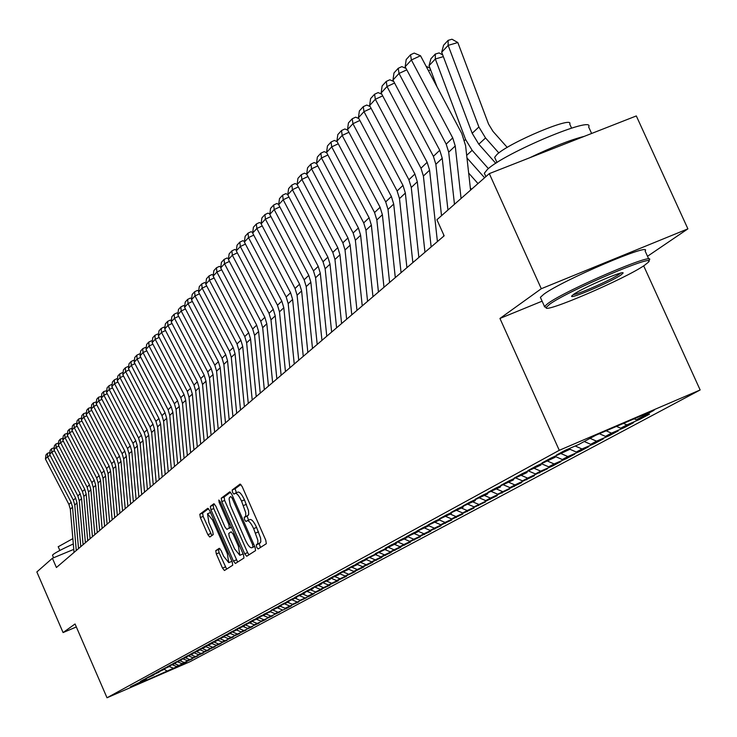 <?xml version="1.0" encoding="UTF-8"?>
<svg xmlns="http://www.w3.org/2000/svg" width="737" height="737" viewBox="0 0 737 737"><rect width="100%" height="100%" fill="white"/><g stroke="black" fill="none" stroke-linecap="round" stroke-linejoin="round"><path stroke-width="1.11" d="M256.66 547.25L258.088 548.982L266.315 543.722L265.781 540.23L242.141 486.503L240.105 484.062L232.173 490.004L232.57 492.445L233.97 494.14L235.103 493.311C236.817 493.025 238.963 495.623 241.543 501.086L245.734 512.722L245.679 516.075L244.223 517.402L244.601 519.825L246.02 521.538L247.153 520.764C248.885 520.497 251.059 523.123 253.657 528.632L257.849 540.258L257.775 543.574L256.283 544.836L256.66 547.25M247.374 520.691L250.064 519.539C251.805 519.272 253.979 521.888 256.577 527.397L260.603 538.111L260.824 541.87L259.194 543.602L260.456 547.471M240.888 484.449L235.085 488.788L236.43 492.758M235.37 493.219L238.023 492.095C239.737 491.809 241.883 494.398 244.463 499.861L248.489 510.575L248.728 514.371L247.135 516.176L248.535 520.184M215.757 550.659L216.31 553.929L222.528 568.135L224.444 570.512L232.745 565.205L232.201 561.898L209.704 510.621L207.779 508.29L199.81 514.269L200.372 517.577L207.871 534.693L209.759 537.033L213.223 534.601L212.671 531.285L208.921 522.736L207.493 513.781L212.578 520.073L227.365 553.782L228.765 562.644L223.615 556.26L221.164 550.668L219.257 548.291L215.757 550.659L218.539 549.48L219.082 552.759L226.655 569.093M56.408 567.508L444.153 235.812L436.921 219.727L489.304 173.619L541.29 288.72L499.944 318.448L559.272 450.307L107.012 697.773L75.045 623.981L63.087 632.576L36.85 571.949L52.401 558.259L56.408 567.508M244.721 553.819L246.72 556.26L255.573 550.594L255.039 547.158L231.759 494.223L229.778 491.809L221.238 498.203L221.8 501.63L244.721 553.819L247.586 552.603L248.977 554.814M243.975 558.02L235.398 563.501L233.445 561.087L210.911 509.728L210.349 506.365L213.85 503.739L215.803 506.089L225.006 527.047L226.95 529.442L229.373 527.756L228.82 524.366L219.184 502.431L218.815 500.027L220.179 501.685L243.431 554.648L243.975 558.02M559.272 450.307L700.15 389.965L189.934 661.752L107.012 697.773M270.387 611.774L263.616 614.372L280.99 606.026L271.124 610.291L275.712 607.795L288.757 601.807L278.798 606.118L283.478 603.566L296.689 597.504L286.629 601.853L291.41 599.255L304.786 593.11L294.634 597.504L299.517 594.842L313.068 588.623L302.806 593.055L307.799 590.337L321.525 584.036L311.171 588.504L316.274 585.731L330.176 579.337L319.711 583.861L324.925 581.023L339.011 574.547L328.444 579.107L333.778 576.205L348.057 569.637L337.38 574.252L342.834 571.276L357.307 564.616L346.519 569.277L352.102 566.237L366.777 559.484L355.87 564.192L361.591 561.078L376.469 554.224L365.441 558.978L386.391 548.844L375.244 553.644L396.543 543.335L385.285 548.19L391.43 544.846L406.953 537.688L395.566 542.589L401.858 539.171L417.621 531.902L406.105 536.858L412.563 533.348L428.556 525.969L416.912 530.981L423.526 527.388L439.759 519.889L427.985 524.956L434.775 521.271L451.256 513.652L439.353 518.774L446.309 514.988L463.057 507.249L451.007 512.436L458.147 508.548L475.162 500.681L462.974 505.923L470.307 501.934L487.59 493.937L475.264 499.244L482.79 495.144L500.359 487.019L487.876 492.38L495.614 488.17L513.477 479.898L500.847 485.324L508.797 481.003L526.955 472.583L514.168 478.073L522.34 473.624L540.82 465.065L527.867 470.621L536.278 466.051L555.081 457.327L541.962 462.956L550.622 458.248L569.747 449.367L556.472 455.061L565.38 450.215L578.757 444.485L595.699 435.291L654.078 410.288L636.326 419.814L649.481 414.166L639.937 419.279L626.874 424.88L620.674 428.206L633.663 422.633L624.386 427.598L611.489 433.135L605.455 436.368L618.297 430.859L609.278 435.687L596.537 441.159L590.669 444.3L603.345 438.865L594.584 443.554L582 448.962L576.288 452.021L588.817 446.64L580.286 451.21L567.849 456.544L562.303 459.529L574.676 454.204L566.375 458.654L554.086 463.932L548.678 466.834L560.912 461.574L552.833 465.904L540.682 471.118L535.421 473.946L547.517 468.75L527.637 478.12L522.515 480.874L534.463 475.733L514.923 484.937L509.93 487.618L521.741 482.542L497.668 494.195L509.35 489.175L490.464 498.065L485.72 500.607L497.263 495.642L474.057 506.863L485.48 501.943L467.203 510.548L462.689 512.97L473.983 508.097L455.991 516.554L451.588 518.922L462.762 514.104L445.056 522.422L440.754 524.735L451.818 519.963L434.379 528.153L430.178 530.41L441.122 525.693L423.95 533.745L419.85 535.946L430.675 531.276L413.761 539.217L409.754 541.363L420.468 536.739L403.812 544.551L399.896 546.651L410.5 542.082L394.083 549.774L390.251 551.829L400.753 547.296L384.576 554.878L380.826 556.886L391.218 552.4L375.271 559.862L371.605 561.834L381.895 557.384L366.178 564.745L362.595 566.67L372.775 562.267L357.27 569.517L353.769 571.405L363.857 567.039L345.137 576.03L355.123 571.719L340.043 578.766L336.68 580.572L346.574 576.288L331.696 583.243L328.407 585.012L338.209 580.774L323.525 587.629L320.3 589.36L330.01 585.16L315.519 591.922L321.977 589.453L307.679 596.132L314.109 593.663L309.466 596.15L299.987 600.25L306.399 597.79L292.46 604.294L298.844 601.834L285.081 608.255L291.437 605.805L287.062 608.145L274.984 613.672L270.405 611.765L260.658 615.985L256.255 618.38L265.937 614.188L253.362 619.955L249.051 622.295L258.641 618.15L246.204 623.843L241.985 626.146L251.483 622.028L239.203 627.657L235.066 629.905L244.472 625.833L232.33 631.397L228.277 633.599L237.6 629.564L225.596 635.054L221.616 637.219L230.865 633.221L218.99 638.647L215.093 640.775L224.251 636.805L212.514 642.176L208.682 644.258L217.765 640.324L206.157 645.63L202.408 647.676L211.408 643.769L199.92 649.021L196.235 651.029L205.162 647.16L193.803 652.356L190.192 654.318L199.036 650.485L187.797 655.617L184.25 657.551L193.02 653.747L181.901 658.823L178.418 660.721L187.115 656.953L176.115 661.973L172.698 663.834L181.32 660.094L170.431 665.069L167.069 666.893L175.627 663.189L164.848 668.1L161.55 669.896L170.026 666.22L159.367 671.085L156.124 672.853L164.535 669.205L153.978 674.023L150.79 675.755L159.137 672.135L148.681 676.898L145.548 678.602L153.83 675.009L143.475 679.726L140.399 681.403L146.552 678.961L130.357 686.866L138.593 682.969M279.719 611.618L274.984 613.672M279.885 611.986L267.936 617.449L263.404 615.561M272.681 615.395L267.936 617.449M272.837 615.754L261.027 621.153L256.531 619.292M265.771 619.098L261.027 621.153M265.928 619.458L254.256 624.792L249.797 622.949M259 622.737L254.256 624.792M259.148 623.078L247.604 628.357L243.182 626.533M252.349 626.303L247.604 628.357M252.496 626.643L241.073 631.867L236.697 630.052M245.817 629.803L241.073 631.867M245.965 630.135L234.661 635.303L230.331 633.507M239.414 633.24L234.661 635.303M239.553 633.571L228.369 638.675L224.076 636.897M233.122 636.621L228.369 638.675M233.26 636.943L222.196 641.991L217.82 640.186M226.941 639.937L222.196 641.991M227.079 640.25L216.125 645.244L211.556 643.364M220.87 643.189L216.125 645.244M221.008 643.502L210.165 648.44L205.605 646.561M214.909 646.386L210.165 648.44M215.038 646.69L204.315 651.582L199.838 649.739M209.05 649.527L204.315 651.582M209.179 649.831L198.557 654.668L194.163 652.862M203.292 652.614L198.557 654.668M203.421 652.908L192.91 657.708L188.589 655.93M197.636 655.654L192.91 657.708M197.756 655.939L187.355 660.684L183.108 658.942M192.071 658.638L187.355 660.684M192.191 658.915L181.892 663.613L177.718 661.909M186.599 661.568L181.892 663.613M186.728 661.844L176.521 666.497L172.43 664.82M181.228 664.452L176.521 666.497M181.348 664.728L132.992 686.313L138.445 683.356M173.342 668.201L169.372 666.58M167.594 671.287L164.287 669.334M178.658 665.354L174.66 663.705M184.066 662.452L180.031 660.794M189.566 659.495L185.503 657.828M195.158 656.501L191.058 654.815M200.851 653.443L196.715 651.738M206.646 650.338L202.445 648.606M212.542 647.169L208.267 645.409M187.115 656.953L187.29 656.492M218.539 643.954L214.191 642.157M193.02 653.747L193.195 653.277M224.656 640.674L220.216 638.841M199.036 650.485L199.211 650.006M230.874 637.33L226.351 635.46M205.162 647.16L205.347 646.671M237.213 633.931L232.597 632.024M211.408 643.769L211.593 643.281M243.671 630.467L238.963 628.523M217.765 640.324L217.959 639.817M250.248 626.938L245.449 624.958M224.251 636.805L224.444 636.289M256.946 623.345L252.054 621.319M230.865 633.221L231.059 632.696M263.782 619.679L258.834 617.624M237.6 629.564L237.802 629.029M270.737 615.948L266.011 613.985M244.472 625.833L244.675 625.289M277.84 612.134L273.243 610.227M251.483 622.028L251.695 621.475M282.16 609.821L277.49 607.868M285.081 608.255L280.438 606.321M258.641 618.15L258.853 617.578M289.484 605.888L284.722 603.898M292.46 604.294L287.78 602.341M265.937 614.188L266.149 613.608M296.956 601.88L292.092 599.844M299.987 600.25L295.261 598.278M273.39 610.144L273.611 609.554M304.584 597.79L299.609 595.708M307.679 596.132L302.898 594.133M280.99 606.026L281.212 605.418M312.359 593.617L307.274 591.489M315.519 591.922L310.692 589.904M288.757 601.807L288.987 601.189M320.3 589.36L315.104 587.186M323.525 587.629L318.651 585.593M296.689 597.504L296.919 596.878M328.407 585.012L323.092 582.783M331.696 583.243L326.777 581.18M304.786 593.11L305.026 592.465M336.68 580.572L331.254 578.296M340.043 578.766L335.022 576.666M313.068 588.623L313.308 587.96M345.137 576.03L339.582 573.699M348.564 574.197L343.433 572.041M321.525 584.036L321.774 583.354M353.769 571.405L348.26 569.084M357.27 569.517L352.028 567.315M330.176 579.337L330.425 578.646M362.595 566.67L357.362 564.468M366.178 564.745L360.798 562.488M339.011 574.547L339.278 573.837M371.605 561.834L366.455 559.659M375.271 559.862L369.771 557.55M348.057 569.637L348.325 568.909M380.826 556.886L375.612 554.685M384.576 554.878L378.938 552.501M357.307 564.616L357.583 563.879M390.251 551.829L384.99 549.609M394.083 549.774L388.316 547.342M366.777 559.484L367.054 558.72M399.896 546.651L394.571 544.403M403.812 544.551L397.906 542.054M376.469 554.224L376.745 553.45M409.754 541.363L404.373 539.088M413.761 539.217L407.708 536.647M386.391 548.844L386.676 548.042M419.85 535.946L414.406 533.643M423.95 533.745L417.879 531.174M396.543 543.335L396.847 542.515M430.178 530.41L424.678 528.07M434.379 528.153L428.639 525.721M406.953 537.688L407.257 536.849M440.754 524.735L435.189 522.367M445.056 522.422L439.473 520.046M417.621 531.902L417.934 531.036M451.588 518.922L445.876 516.49M455.991 516.554L450.344 514.15M428.556 525.969L428.87 525.085M462.689 512.97L456.82 510.465M467.203 510.548L461.482 508.106M439.759 519.889L440.09 518.977M474.057 506.863L468.041 504.292M478.691 504.384L472.905 501.915M451.256 513.652L451.588 512.722M485.72 500.607L479.538 497.972M490.464 498.065L484.605 495.559M463.057 507.249L463.398 506.291M497.668 494.195L491.321 491.478M502.542 491.588L496.609 489.046M475.162 500.681L475.512 499.695M509.93 487.618L503.408 484.826M514.923 484.937L508.926 482.367M487.59 493.937L487.949 492.924M522.515 480.874L515.808 477.991M527.637 478.12L521.566 475.512M500.359 487.019L500.727 485.978M535.421 473.946L528.53 470.971M540.682 471.118L534.445 468.437M513.477 479.898L513.855 478.829M548.678 466.834L541.584 463.776M554.086 463.932L547.665 461.159M526.955 472.583L527.342 471.487M562.303 459.529L555.357 456.525M567.849 456.544L561.244 453.688M540.82 465.065L541.216 463.932M576.288 452.021L569.802 449.211M582 448.962L575.192 446.014M555.081 457.327L555.486 456.157M590.669 444.3L584.238 441.509M596.537 441.159L590.061 438.349M569.747 449.367L570.171 448.17M605.455 436.368L599.365 433.725M611.489 433.135L606.155 430.813M620.674 428.206L616.491 426.391M626.874 424.88L623.474 423.397M73.774 549.369L52.401 558.259M63.087 632.576L76.335 626.957M647.519 256.283L687.897 228.857L541.29 288.72M687.897 228.857L636.317 115.939L489.304 173.619M643.677 265.845L700.15 389.965M636.326 419.814L634.106 418.837M499.944 318.448L542.1 301.175M639.55 418.423L639.937 419.279M624.018 426.769L624.386 427.598M608.919 434.885L609.278 435.687M594.234 442.771L594.584 443.554M579.945 450.445L580.286 451.21M566.044 457.917L566.375 458.654M552.51 465.185L552.833 465.904M539.327 472.26L539.641 472.961M526.485 479.161L526.789 479.833M513.975 485.876L514.269 486.54M501.777 492.427L502.063 493.071M489.884 498.82L490.16 499.437M478.276 505.048L478.553 505.656M466.954 511.128L467.221 511.718M455.908 517.061L456.166 517.641M445.12 522.855L445.369 523.417M434.581 528.512L434.821 529.055M424.282 534.039L424.521 534.574M414.231 539.438L414.461 539.963M404.392 544.717L404.622 545.223M394.783 549.876L395.004 550.373M385.387 554.915L385.598 555.403M376.192 559.853L376.404 560.332M367.192 564.68L367.404 565.141M230.543 492.196L224.103 497.005L224.665 500.432L247.586 552.603M252.929 547.011L252.551 544.606L232.155 498.203L230.764 496.517L229.456 497.567L229.087 498.995L230.239 505.195L245.329 539.917C247.899 545.38 250.046 547.996 251.768 547.757L254.652 546.283M254.477 546.596L251.842 547.72M214.614 504.108L213.177 505.186L213.73 508.548L237.636 562.073M229.732 528.272L231.363 527.158M234.569 548.825L239.829 555.302L238.438 546.264L233.132 534.196L231.169 531.782L228.746 533.459L229.299 536.822L234.569 548.825M219.884 548.577L218.539 549.48M210.542 512.537L207.594 513.735M208.534 508.659L202.592 513.109L203.154 516.407L211.878 535.541M507.231 147.418L492.97 131.361L488.539 124.046L457.815 42.534L448.151 45.372L478.884 126.985L485.536 137.966L498.838 152.946M441.693 52.235L443.6 45.197L448.124 40.36L448.151 45.372L441.693 52.235L472.187 133.277L478.792 144.185L495.789 163.319M448.124 40.36L451.984 39.227L457.815 42.534M454.471 204.287L448.686 152.163L446.189 144.13L405.157 66.754L411.384 59.973L410.546 54.759L414.203 53.082L420.514 55.745L461.823 133.572L465.6 145.705L470.575 190.109M420.514 55.745L411.384 59.973L452.721 137.893L455.236 145.981L461.076 198.465M405.157 66.754L406.198 59.54L410.546 54.759M443.352 56.629L435.327 58.997L465.581 139.486L472.141 150.32L488.391 168.616M466.972 157.93L484.596 177.764M429.054 65.667L430.915 58.73L435.318 54.041L435.327 58.997L429.054 65.667L436.967 86.745M435.318 54.041L439.123 52.917L442.716 54.962M430.657 69.932L428.4 70.595M468.668 173.066L478 183.568M470.335 187.99L471.496 189.298M426.143 66.358L429.975 68.126M443.775 236.135L443.6 234.587M441.518 215.683L435.862 164.268L433.402 156.336L392.978 80.038L399.021 73.442L398.22 68.292L401.831 66.625L406.041 68.412M406.796 69.849L399.021 73.442L439.749 150.274L442.228 158.262L447.949 210.027M392.978 80.038L393.991 72.935L398.22 68.292M431.145 246.941L423.397 176.032L420.974 168.211L381.14 92.954L387.017 86.542L386.243 81.439L389.799 79.789L393.742 81.475M394.562 83.041L387.017 86.542L427.147 162.315L429.588 170.192L437.41 241.579M381.14 92.954L382.125 85.953L386.243 81.439M549.673 304.224L546.2 307.44C542.46 314.386 625.151 278.899 644.543 265.274L648.33 262.252C658.97 251.962 568.135 290.571 549.673 304.224M546.135 307.421L544.496 306.472L547.923 303.46C566.302 289.798 657.386 250.875 649.269 260.115M573.589 294.404C582.58 287.835 625.473 269.41 623.023 273.169L621.024 274.929C611.093 281.995 567.278 300.604 571.94 295.767L573.589 294.404M573.358 294.57C578.388 294.404 611.609 279.655 619.301 274.164L620.72 273.086M485.01 174.715L484.347 173.241L487.406 169.455C504.421 152.992 595.422 114.88 588.66 126.985L591.618 133.48M495.144 158.464L494.647 157.35L496.895 154.54C509.285 142.49 574.353 115.285 569.719 124.056L571.562 128.109M540.801 298.292L540.378 297.343L543.777 294.266C562.055 280.419 653.139 241.552 645.105 250.985L648.8 259.092M529.636 157.792C552.262 146.967 570.475 139.818 584.284 136.354M52.548 555.385L52.972 554.611C55.524 552.557 62.304 549.001 73.313 543.943M58.223 546.743L72.852 538.609M418.865 257.443L411.274 187.465L408.897 179.745L369.624 105.511L375.336 99.274L374.589 94.225L378.109 92.595L381.784 94.17M382.678 95.865L375.336 99.274L414.894 174.015L417.299 181.79L424.963 252.229M369.624 105.511L370.591 98.62L374.589 94.225M406.916 267.66L399.482 198.594L397.132 190.975L358.422 117.727L363.986 111.656L363.267 106.662L366.731 105.05L370.158 106.524M371.116 108.339L363.986 111.656L402.973 185.402L405.341 193.066L412.849 262.593M358.422 117.727L359.37 110.937L363.267 106.662M395.299 277.609L388.012 209.419L385.7 201.901L347.514 129.611L352.931 123.705L352.24 118.758L355.667 117.165L358.855 118.546M359.868 120.472L352.931 123.705L391.375 196.475L393.705 204.048L401.066 272.672M347.514 129.611L348.444 122.922L352.24 118.758M383.986 287.283L376.837 219.967L374.562 212.542L336.901 141.191L342.171 135.442L341.507 130.541L344.898 128.957L347.855 130.256M348.923 132.282L342.171 135.442L380.089 207.254L382.383 214.725L389.606 282.474M336.901 141.191L337.813 134.595L341.507 130.541M372.968 296.707L365.957 230.23L363.709 222.896L326.565 152.467L331.696 146.866L331.051 142.011L334.405 140.445L337.15 141.651M338.274 143.789L331.696 146.866L369.099 217.756L371.365 225.126L378.44 292.027M326.565 152.467L327.458 145.954L331.051 142.011M362.236 305.892L355.363 240.234L353.143 232.993L316.495 163.448L321.498 157.985L320.871 153.185L324.179 151.638L326.721 152.762M327.901 154.991L321.498 157.985L358.394 227.982L360.623 235.26L367.57 301.332M316.495 163.448L317.371 157.027L320.871 153.185M351.779 314.837L345.027 249.981L342.852 242.832L306.675 174.153L311.548 168.828L310.95 164.075L314.22 162.545L316.56 163.577M317.785 165.908L311.548 168.828L347.965 237.94L350.158 245.135L356.975 310.388M306.675 174.153L307.541 167.824L310.95 164.075M341.581 323.552L334.957 259.479L332.811 252.423L297.103 184.582L301.866 179.404L301.276 174.687L304.51 173.167L306.675 174.135M307.937 176.539L301.866 179.404L337.795 247.65L339.96 254.762L346.648 319.222M297.103 184.582L297.951 178.345L301.276 174.687M331.641 332.055L325.146 268.747L323.018 261.773L287.771 194.761L292.414 189.704L291.852 185.042L295.049 183.541L297.122 184.462M298.338 186.912L292.414 189.704L327.882 257.121L330.019 264.141L336.588 327.836M287.771 194.761L288.609 188.598L291.852 185.042M321.949 340.347L315.565 277.785L313.474 270.894L278.669 204.693L283.192 199.755L282.649 195.139L285.818 193.647L287.808 194.54M288.968 197.037L283.192 199.755L318.218 266.361L320.319 273.289L326.767 336.229M278.669 204.693L279.489 198.612L282.649 195.139M312.488 348.444L306.214 286.601L304.151 279.793L269.788 214.375L274.201 209.566L273.676 204.987L276.808 203.513L278.715 204.37M279.83 206.904L274.201 209.566L308.785 275.371L310.857 282.225L317.196 344.419M269.788 214.375L270.59 208.378L273.676 204.987M303.257 356.34L297.094 295.215L295.058 288.48L261.119 223.836L265.421 219.138L264.915 214.596L268.01 213.14L269.843 213.97M270.921 216.531L265.421 219.138L299.572 284.16L301.626 290.931L307.845 352.415M261.119 223.836L261.902 217.912L264.915 214.596M294.247 364.05L288.185 303.616L286.177 296.956L252.653 233.067L256.854 228.479L256.365 223.984L259.424 222.537L261.184 223.339M262.225 225.937L256.854 228.479L290.59 292.746L292.617 299.443L298.725 360.218M252.653 233.067L253.417 227.217L256.365 223.984M285.449 371.577L279.489 311.825L277.499 305.247L244.38 242.086L248.489 237.6L248.019 233.15L251.041 231.713L252.727 232.487M253.721 235.121L248.489 237.6L281.81 301.129L283.809 307.744L289.825 367.837M244.38 242.086L245.135 236.31L248.019 233.15M276.854 378.929L270.986 319.84L269.033 313.336L236.301 250.893L240.317 246.517L239.857 242.105L242.851 240.686L244.463 241.423M245.43 244.085L240.317 246.517L273.243 309.31L275.214 315.86L281.119 375.28M236.301 250.893L237.047 245.191L239.857 242.105M268.452 386.114L262.685 327.679L260.751 321.24L228.406 259.498L232.33 255.223L231.888 250.847L234.854 249.447L236.402 250.156M237.323 252.846L232.33 255.223L264.869 317.315L266.812 323.783L272.626 382.549M228.406 259.498L229.143 253.869L231.888 250.847M260.244 393.143L254.569 335.335L252.662 328.969L220.695 267.918L224.527 263.735L224.103 259.406L227.033 258.005L228.516 258.696M229.41 261.414L224.527 263.735L256.679 325.128L258.604 331.53L264.325 389.652M220.695 267.918L221.413 262.344L224.103 259.406M252.211 400.007L246.637 342.825L244.748 336.533L213.15 276.145L216.899 272.054L216.485 267.761L219.386 266.379L220.805 267.034M221.671 269.779L216.899 272.054L248.682 332.774L250.58 339.103L256.209 396.589M213.15 276.145L213.859 270.645L216.485 267.761M244.371 406.723L238.88 350.149L237.01 343.921L205.77 284.187L209.437 280.189L209.041 275.933L211.906 274.56L213.269 275.196M214.099 277.96L209.437 280.189L240.861 340.245L242.731 346.51L248.268 403.379M205.77 284.187L206.471 278.752L209.041 275.933M236.688 413.282L231.289 357.307L229.447 351.144L198.557 292.055L202.141 288.149L201.754 283.929L204.591 282.575L205.899 283.183M206.701 285.965L202.141 288.149L233.205 347.551L235.057 353.751L240.511 410.021M198.557 292.055L199.239 286.684L201.754 283.929M229.179 419.712L223.864 364.318L222.04 358.219L191.491 299.756L195.001 295.933L194.623 291.751L197.442 290.406L198.686 290.986M199.46 293.796L195.001 295.933L225.725 354.7L227.549 360.835L232.92 416.516M191.491 299.756L192.173 294.45L194.623 291.751M221.837 425.995L216.595 371.172L214.789 365.137L184.582 307.292L188.018 303.543L187.649 299.397L190.441 298.07L191.638 298.632M192.385 301.461L188.018 303.543L218.401 361.701L220.206 367.763L225.485 422.872M184.582 307.292L185.245 302.041L187.649 299.397M214.642 432.149L209.483 377.888L207.705 371.918L177.82 314.671L181.182 311.005L180.832 306.896L183.587 305.569L184.729 306.113M185.448 308.96L181.182 311.005L211.224 368.546L213.021 374.543L218.216 429.091M177.82 314.671L178.474 309.476L180.832 306.896M207.604 438.174L202.518 384.456L200.759 378.551L171.196 321.894L174.485 318.301L174.144 314.229L176.88 312.921L177.976 313.437M178.667 316.293L174.485 318.301L204.213 375.253L205.982 381.186L211.104 435.171M171.196 321.894L171.841 316.753L174.144 314.229M200.704 444.07L195.692 390.896L193.96 385.046L164.71 328.969L167.935 325.45L167.603 321.406L170.311 320.107L171.352 320.604M172.025 323.488L167.935 325.45L197.341 381.812L199.082 387.69L204.14 441.131M164.71 328.969L165.346 323.884L167.603 321.406M193.951 449.846L189.013 397.197L187.299 391.402L158.354 335.897L161.514 332.451L161.191 328.444L163.872 327.154L164.876 327.633M165.521 330.526L161.514 332.451L190.607 388.242L192.339 394.065L197.313 446.972M158.354 335.897L158.98 330.867L161.191 328.444M187.336 455.503L182.472 403.379L180.768 397.639L152.126 342.677L155.231 339.306L154.917 335.335L157.571 334.054L158.529 334.515M159.146 337.417L155.231 339.306L184.02 394.535L185.724 400.302L190.625 452.693M152.126 342.677L152.752 337.712L154.917 335.335M180.86 461.049L176.051 409.422L174.374 403.747L146.027 349.329L149.067 346.022L148.763 342.088L151.398 340.816L152.31 341.259M152.909 344.17L149.067 346.022L177.553 400.707L179.248 406.419L184.084 458.294M146.027 349.329L146.645 344.419L148.763 342.088M174.503 466.484L169.768 415.355L168.11 409.735L140.048 355.851L143.024 352.608L142.738 348.702L145.346 347.449L146.212 347.864M146.792 350.794L143.024 352.608L171.224 406.76L172.9 412.407L177.663 463.785M140.048 355.851L140.656 350.987L142.738 348.702M168.276 471.809L163.605 421.168L161.965 415.604L134.189 362.245L137.11 359.066L136.824 355.188L139.404 353.944L140.242 354.35M140.795 357.288L137.11 359.066L165.024 412.683L166.673 418.275L171.371 469.165M134.189 362.245L134.788 357.427L136.824 355.188M162.168 477.032L157.561 426.87L155.94 421.352L128.441 368.509L131.306 365.395L131.029 361.545L133.59 360.31L134.383 360.697M134.917 363.645L131.306 365.395L158.934 418.496L160.574 424.033L165.208 474.435M128.441 368.509L129.03 363.746L131.029 361.545M156.18 482.155L151.638 432.462L150.026 426.999L122.812 374.654L125.612 371.595L125.345 367.781L127.888 366.565L128.643 366.925M129.159 369.882L125.612 371.595L152.974 424.19L154.586 429.68L159.164 479.612M122.812 374.654L123.383 369.937L125.345 367.781M150.311 487.185L145.825 437.953L144.231 432.536L117.284 380.688L120.03 377.685L119.772 373.899L122.287 372.692L123.005 373.042M123.512 376.008L120.03 377.685L147.114 429.782L148.717 435.217L153.232 484.679M117.284 380.688L117.846 376.017L119.772 373.899M144.544 492.104L140.122 443.333L138.547 437.962L111.858 386.603L114.557 383.655L114.309 379.905L116.796 378.698L117.478 379.03M117.966 382.006L114.557 383.655L141.375 435.263L142.96 440.652L147.418 489.654M111.858 386.603L112.42 381.978L114.309 379.905M138.897 496.941L134.53 448.612L132.973 443.296L106.533 392.406L109.187 389.514L108.938 385.792L111.407 384.594L112.061 384.917M112.531 387.892L109.187 389.514L135.746 440.643L137.312 445.977L141.707 494.536M106.533 392.406L107.086 387.828L108.938 385.792M133.351 501.685L129.039 453.789L127.492 448.52L101.31 398.1L103.908 395.262L103.677 391.568L106.745 390.684M107.197 393.678L103.908 395.262L130.219 445.922L131.776 451.21L136.105 499.327M101.31 398.1L101.853 393.567L103.677 391.568M127.906 506.347L123.65 458.875L122.121 453.66L96.188 403.692L98.74 400.91L98.509 397.243L101.522 396.349M101.955 399.343L98.74 400.91L124.793 451.099L126.331 456.341L130.615 504.025M96.188 403.692L96.722 399.205L98.509 397.243M122.563 510.916L118.362 463.868L116.842 458.7L91.148 409.182L93.654 406.446L93.433 402.807L96.4 401.914M96.814 404.908L93.654 406.446L119.468 456.185L120.997 461.38L125.216 508.641M91.148 409.182L91.683 404.733L93.433 402.807M117.312 515.412L113.166 468.769L111.665 463.647L86.211 414.572L88.67 411.891L88.458 408.28L91.37 407.377M91.775 410.38L88.67 411.891L114.244 461.178L115.755 466.328L119.928 513.173M86.211 414.572L86.736 410.168L88.458 408.28M112.162 519.815L108.063 473.587L106.579 468.502L81.356 419.86L83.769 417.225L83.567 413.641L86.422 412.738M86.819 415.742L83.769 417.225L109.113 466.088L110.605 471.192L114.723 517.623M81.356 419.86L81.871 415.502L83.567 413.641M107.095 524.145L103.051 478.313L101.577 473.274L76.584 425.065L78.96 422.476L78.758 418.92L81.577 418.008M81.954 421.02L78.96 422.476L104.064 470.897L105.548 475.964L109.62 521.989M76.584 425.065L77.099 420.744L78.758 418.92M102.121 528.401L98.132 482.956L96.667 477.963L71.904 430.168L74.234 427.626L74.041 424.097L76.805 423.185M77.173 426.198L74.234 427.626L99.117 475.632L100.582 480.644L104.599 526.282M71.904 430.168L72.41 425.894L74.041 424.097M97.238 532.575L93.286 487.526L91.849 482.569L67.297 435.189L69.591 432.693L69.407 429.192L72.125 428.271M72.475 431.283L69.591 432.693L94.244 480.275L95.699 485.25L99.67 530.502M67.297 435.189L67.795 430.952L69.407 429.192M92.438 536.683L88.532 492.012L87.104 487.102L62.774 440.118L65.031 437.667L64.847 434.185L67.528 433.273M67.868 436.286L65.031 437.667L89.463 484.845L90.9 489.773L94.824 534.638M62.774 440.118L63.271 435.917L64.847 434.185M87.721 540.718L83.861 496.416L82.452 491.551L58.334 444.973L60.545 442.559L60.37 439.105L63.004 438.183M63.336 441.196L60.545 442.559L84.764 489.331L86.192 494.223L90.071 538.71M58.334 444.973L58.822 440.809L60.37 439.105M83.088 544.689L79.274 500.755L77.864 495.927L53.958 449.736L56.141 447.359L55.966 443.932L58.564 443.011M58.877 446.023L56.141 447.359L80.149 493.744L81.558 498.599L85.391 542.718M53.958 449.736L54.446 445.609L55.966 443.932M78.527 548.586L74.759 505.011L73.368 500.22L49.665 454.416L51.802 452.085L51.636 448.686L54.188 447.755M54.501 450.768L51.802 452.085L75.607 498.083L77.007 502.892L80.794 546.651M49.665 454.416L50.144 450.325L51.636 448.686M74.041 552.428L70.319 509.203L68.937 504.449L45.436 459.031L47.546 456.737L47.38 453.356L49.895 452.426M50.19 455.438L47.546 456.737L71.139 502.348L72.53 507.12L76.27 550.511M45.436 459.031L45.915 454.969L47.38 453.356M260.244 542.929L257.333 544.164M258.54 531.847L255.61 533.081M256.577 527.397L253.657 528.632M247.135 516.176L244.223 517.402M248.166 515.458L245.255 516.683M246.416 504.301L243.496 505.527M244.463 499.861L241.543 501.086M235.085 488.788L232.173 490.004M259.194 543.602L256.283 544.836M224.665 500.432L221.8 501.63M224.103 497.005L221.238 498.203M253.703 544.127L252.551 544.606M233.307 497.724L232.155 498.203M236.264 559.89L233.445 561.087M213.73 508.548L210.911 509.728M213.177 505.186L210.349 506.365M231.271 526.955L229.373 527.756M229.935 523.906L228.82 524.366M220.299 501.961L219.184 502.431M239.543 545.795L238.438 546.264M234.246 533.726L233.132 534.196M228.442 553.321L227.365 553.782M213.656 519.622L212.578 520.073M210.653 533.524L207.871 534.693M203.154 516.407L200.372 517.577M202.592 513.109L199.81 514.269M225.31 566.946L222.528 568.135M219.082 552.759L216.31 553.929M478.884 126.985L472.187 133.277M485.536 137.966L478.792 144.185M448.686 152.163L455.236 145.981M446.189 144.13L452.721 137.893M465.581 139.486L464.577 140.435M472.141 150.32L466.687 155.35M435.862 164.268L442.228 158.262M433.402 156.336L439.749 150.274M423.397 176.032L429.588 170.192M420.974 168.211L427.147 162.315M411.274 187.465L417.299 181.79M408.897 179.745L414.894 174.015M399.482 198.594L405.341 193.066M397.132 190.975L402.973 185.402M388.012 209.419L393.705 204.048M385.7 201.901L391.375 196.475M376.837 219.967L382.383 214.725M374.562 212.542L380.089 207.254M365.957 230.23L371.365 225.126M363.709 222.896L369.099 217.756M355.363 240.234L360.623 235.26M353.143 232.993L358.394 227.982M345.027 249.981L350.158 245.135M342.852 242.832L347.965 237.94M334.957 259.479L339.96 254.762M332.811 252.423L337.795 247.65M325.146 268.747L330.019 264.141M323.018 261.773L327.882 257.121M315.565 277.785L320.319 273.289M313.474 270.894L318.218 266.361M306.214 286.601L310.857 282.225M304.151 279.793L308.785 275.371M297.094 295.215L301.626 290.931M295.058 288.48L299.572 284.16M288.185 303.616L292.617 299.443M286.177 296.956L290.59 292.746M279.489 311.825L283.809 307.744M277.499 305.247L281.81 301.129M270.986 319.84L275.214 315.86M269.033 313.336L273.243 309.31M262.685 327.679L266.812 323.783M260.751 321.24L264.869 317.315M254.569 335.335L258.604 331.53M252.662 328.969L256.679 325.128M246.637 342.825L250.58 339.103M244.748 336.533L248.682 332.774M238.88 350.149L242.731 346.51M237.01 343.921L240.861 340.245M231.289 357.307L235.057 353.751M229.447 351.144L233.205 347.551M223.864 364.318L227.549 360.835M222.04 358.219L225.725 354.7M216.595 371.172L220.206 367.763M214.789 365.137L218.401 361.701M209.483 377.888L213.021 374.543M207.705 371.918L211.224 368.546M202.518 384.456L205.982 381.186M200.759 378.551L204.213 375.253M195.692 390.896L199.082 387.69M193.96 385.046L197.341 381.812M189.013 397.197L192.339 394.065M187.299 391.402L190.607 388.242M182.472 403.379L185.724 400.302M180.768 397.639L184.02 394.535M176.051 409.422L179.248 406.419M174.374 403.747L177.553 400.707M169.768 415.355L172.9 412.407M168.11 409.735L171.224 406.76M163.605 421.168L166.673 418.275M161.965 415.604L165.024 412.683M157.561 426.87L160.574 424.033M155.94 421.352L158.934 418.496M151.638 432.462L154.586 429.68M150.026 426.999L152.974 424.19M145.825 437.953L148.717 435.217M144.231 432.536L147.114 429.782M140.122 443.333L142.96 440.652M138.547 437.962L141.375 435.263M134.53 448.612L137.312 445.977M132.973 443.296L135.746 440.643M129.039 453.789L131.776 451.21M127.492 448.52L130.219 445.922M123.65 458.875L126.331 456.341M122.121 453.66L124.793 451.099M118.362 463.868L120.997 461.38M116.842 458.7L119.468 456.185M113.166 468.769L115.755 466.328M111.665 463.647L114.244 461.178M108.063 473.587L110.605 471.192M106.579 468.502L109.113 466.088M103.051 478.313L105.548 475.964M101.577 473.274L104.064 470.897M98.132 482.956L100.582 480.644M96.667 477.963L99.117 475.632M93.286 487.526L95.699 485.25M91.849 482.569L94.244 480.275M88.532 492.012L90.9 489.773M87.104 487.102L89.463 484.845M83.861 496.416L86.192 494.223M82.452 491.551L84.764 489.331M79.274 500.755L81.558 498.599M77.864 495.927L80.149 493.744M74.759 505.011L77.007 502.892M73.368 500.22L75.607 498.083M70.319 509.203L72.53 507.12M68.937 504.449L71.139 502.348M250.064 519.539L247.282 520.709M238.023 492.095L235.25 493.246M254.661 546.532L251.768 547.757M242.676 554.095L239.829 555.302M231.575 561.456L228.765 562.644M546.2 307.44L544.376 306.758M622.111 272.828L623.023 273.169M484.347 173.241L485.876 176.631M496.996 162.545L494.647 157.35M540.378 297.343L544.496 306.472M648.717 261.239L649.011 260.456M52.493 555.265L53.58 557.771M59.844 550.465L58.186 546.642"/></g></svg>
